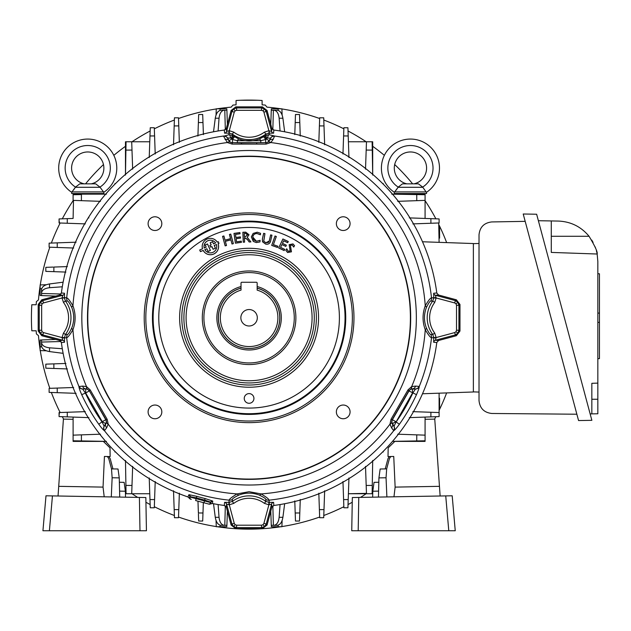 <?xml version="1.0" encoding="UTF-8"?>
<svg xmlns="http://www.w3.org/2000/svg" width="631" height="631" viewBox="0 0 631 631"><rect width="100%" height="100%" fill="white"/><g stroke="black" fill="none" stroke-linecap="round" stroke-linejoin="round"><path stroke-width="0.95" d="M257.156 288.186A30.659 30.659 0 0 1 249.087 348.422A30.659 30.659 0 0 1 241.018 288.186M241.018 286.561A32.228 32.228 0 0 0 249.087 349.992A32.228 32.228 0 0 0 257.156 286.561M240.861 317.764A8.227 8.227 0 0 0 249.087 325.99A8.227 8.227 0 0 0 257.314 317.764A8.227 8.227 0 0 0 249.087 309.537A8.227 8.227 0 0 0 240.861 317.764M277.885 317.764A28.797 28.797 0 0 0 257.156 290.126L257.156 283.074A0.805 0.805 0 0 0 256.352 282.262L241.831 282.262A0.805 0.805 0 0 0 241.018 283.074L241.018 290.126A28.797 28.797 0 0 0 249.087 346.553A28.797 28.797 0 0 0 277.885 317.764M233.659 108.918L235.126 110.843L234.267 112.137L231.932 111.506L233.659 108.918L236.601 107.925L261.573 107.925L264.515 108.918L266.25 111.506L271.582 131.414L271.819 128.274L267.047 110.464L262.378 106.876L235.797 106.876L231.127 110.464L226.355 128.274L226.592 131.414L229.29 130.712L233.778 132.147L232.334 134.088L232.366 135.515L238.802 138.986C245.672 141.596 252.526 141.596 259.373 138.986L265.817 135.515L269.106 134.695L274.572 136.028L273.16 139.404L270.802 142.551L266.045 144.089A4.031 0.394 -90.1 0 0 265.769 142.89L268.104 142.101L270.565 138.181L267.52 138.023A4.031 1.238 -81.8 0 1 269.106 134.695L269.256 133.141L265.848 134.088A28.001 28.001 0 0 1 232.334 134.088L229.337 133.117L224.573 133.173L224.336 130.049L226.355 128.274M264.515 108.918L263.048 110.843L261.573 110.338L236.601 110.338L236.601 107.925L235.797 106.876M233.778 132.147A25.587 25.587 0 0 0 264.405 132.147L268.885 130.712L263.908 112.137L266.25 111.506L267.047 110.464M266.045 144.089L232.129 144.089L227.373 142.551L223.563 136.257L229.069 134.695L232.366 135.515A4.031 0.497 -55.5 0 1 231.025 138.252L230.654 138.023A4.031 1.238 -98.2 0 0 229.069 134.695L228.95 130.822M71.8 307.628A4.843 1.893 -21.3 0 1 72.944 305.798C75.846 313.757 75.846 321.731 72.944 329.729C69.883 334.911 67.785 337.561 66.665 337.703L64.465 337.932L64.504 342.278L61.381 342.515L59.598 340.495L62.737 340.259L62.035 337.561L63.479 333.073L65.411 334.517L67.462 334.462C68.282 334.398 69.733 332.214 71.8 327.899C74.348 321.124 74.348 314.364 71.8 307.628C69.725 303.306 68.274 301.113 67.462 301.066L65.411 301.003A28.001 28.001 0 0 1 65.411 334.517L64.465 337.932L62.153 337.9M271.819 128.274L273.838 130.049A189.339 189.339 0 0 1 436.802 293.013L438.577 295.032L435.437 295.269L436.139 297.966L434.704 302.446A25.587 25.587 0 0 0 434.704 333.073L436.139 337.561L435.437 340.259L438.577 340.495L436.802 342.515A189.339 189.339 0 0 1 273.838 505.47L271.819 507.253L271.582 504.114L268.885 504.816L264.405 503.372L265.848 501.44L265.785 499.389C265.722 498.569 263.537 497.118 259.223 495.051C252.447 492.503 245.696 492.503 238.952 495.051C234.629 497.125 232.445 498.577 232.389 499.389A4.843 4.811 -172.8 0 1 229.148 500.186A183.511 183.511 0 0 1 104.446 430.697C103.35 430.066 101.465 427.928 98.799 424.269A184.205 184.205 0 0 1 81.707 394.667C79.877 390.534 78.962 387.836 78.962 386.558L82.59 386.101L86.494 386.566L90.201 389.911L107.16 419.292L108.209 424.174L106.663 427.786L104.446 430.697A4.031 3.967 -72.1 0 1 104.17 426.248L106.465 422.06L105.992 419.647A4.031 0.394 -29.9 0 0 107.16 419.292M264.405 503.372A25.587 25.587 0 0 0 233.778 503.372L229.29 504.816L226.592 504.114L226.355 507.253L224.336 505.47L224.573 502.347L228.919 502.386L229.148 500.186C229.274 499.074 231.932 496.983 237.122 493.907L249.087 491.707L261.053 493.907C266.235 496.968 268.893 499.066 269.027 500.186L269.256 502.386L273.602 502.347L273.838 505.47M249.087 479.071A161.307 161.307 0 0 1 87.78 317.764A161.307 161.307 0 0 1 249.087 156.456A161.307 161.307 0 0 1 410.395 317.764A161.307 161.307 0 0 1 249.087 479.071M336.362 223.634A6.854 6.854 0 0 0 343.217 230.496A6.854 6.854 0 0 0 350.071 223.634A6.854 6.854 0 0 0 343.217 216.78A6.854 6.854 0 0 0 336.362 223.634M148.104 223.634A6.854 6.854 0 0 0 154.958 230.496A6.854 6.854 0 0 0 161.82 223.634A6.854 6.854 0 0 0 154.958 216.78A6.854 6.854 0 0 0 148.104 223.634M148.104 411.893A6.854 6.854 0 0 0 154.958 418.747A6.854 6.854 0 0 0 161.82 411.893A6.854 6.854 0 0 0 154.958 405.031A6.854 6.854 0 0 0 148.104 411.893M336.362 411.893A6.854 6.854 0 0 0 343.217 418.747A6.854 6.854 0 0 0 350.071 411.893A6.854 6.854 0 0 0 343.217 405.031A6.854 6.854 0 0 0 336.362 411.893M144.207 317.764A104.88 104.88 0 0 1 249.087 212.884A104.88 104.88 0 0 1 353.967 317.764A104.88 104.88 0 0 1 249.087 422.644A104.88 104.88 0 0 1 144.207 317.764M352.358 317.764A103.263 103.263 0 0 0 249.087 214.493A103.263 103.263 0 0 0 145.824 317.764A103.263 103.263 0 0 0 249.087 421.027A103.263 103.263 0 0 0 352.358 317.764M249.087 414.409A96.646 96.646 0 0 0 345.733 317.764A96.646 96.646 0 0 0 249.087 221.118A96.646 96.646 0 0 0 152.442 317.764A96.646 96.646 0 0 0 249.087 414.409M202.535 248.764L199.751 250.01L200.453 251.588L203.182 250.373A8.164 8.164 0 0 0 213.712 254.001A8.164 8.164 0 0 0 218.066 243.74L218.965 243.345L218.263 241.768L217.309 242.194A8.164 8.164 0 0 0 202.535 248.764L199.696 249.986L200.429 251.643L203.166 250.428A8.211 8.211 0 0 0 213.735 254.041A8.211 8.211 0 0 0 218.121 243.763L219.02 243.361L218.287 241.705L217.324 242.138A8.211 8.211 0 0 0 202.488 248.74M295.884 317.764A46.797 46.797 0 0 1 249.087 364.552A46.797 46.797 0 0 1 202.299 317.764A46.797 46.797 0 0 1 249.087 270.967A46.797 46.797 0 0 1 295.884 317.764M203.908 317.764A45.18 45.18 0 0 0 249.087 362.943A45.18 45.18 0 0 0 294.267 317.764A45.18 45.18 0 0 0 249.087 272.584A45.18 45.18 0 0 0 203.908 317.764M63.479 333.073A25.587 25.587 0 0 0 63.479 302.446L65.411 301.003L64.441 298.013L62.035 297.966L64.465 297.595L64.441 298.013M259.223 495.051A4.843 1.893 -68.7 0 0 261.053 493.907A176.554 176.554 0 0 0 389.974 424.174L391.015 419.292A4.031 0.394 29.9 0 0 392.19 419.647L391.709 422.06L394.004 426.248L396.11 421.95L399.384 424.269C396.718 427.921 394.832 430.066 393.728 430.697L391.52 427.786L389.974 424.174A4.031 2.287 -6.4 0 0 391.709 422.06M391.015 419.292L407.973 389.911L411.68 386.566L415.584 386.101A4.031 3.352 91.5 0 1 412.422 388.83L412.493 392.995L396.11 421.95A180.19 180.19 0 0 0 412.824 392.995L415.498 389.019L410.718 389.13L408.872 390.747L392.19 419.647L395.937 421.666L392.301 423.677A4.031 3.352 148.5 0 1 391.52 427.786M233.778 503.372L232.334 501.44A28.001 28.001 0 0 1 265.848 501.44L269.256 502.386L269.232 504.697M273.602 502.347A2.421 2.406 175.6 0 0 271.582 504.114L266.25 524.022L264.515 526.601L261.573 527.603L236.601 527.603L233.659 526.601L231.932 524.022L234.267 523.391L235.126 524.684L236.601 525.189L261.573 525.189L263.048 524.684L263.908 523.391L268.885 504.816L268.838 502.41M226.355 507.253L231.127 525.063L235.797 528.652L262.378 528.652L261.573 527.603L261.573 525.189M433.678 293.249A2.421 2.406 85.6 0 0 435.437 295.269L455.345 300.601L457.932 302.336L458.926 305.278L458.926 330.25L457.932 333.192L455.345 334.919L454.714 332.584L456.008 331.725L456.513 330.25L456.513 305.278L456.008 303.803L454.714 302.943L436.139 297.966L433.734 298.013L433.678 293.249L436.802 293.013M438.577 340.495L456.387 335.724L459.975 331.054L459.975 304.473L458.926 305.278L456.513 305.278M40.25 333.192L42.167 331.725L43.46 332.584L42.829 334.919L40.25 333.192L39.248 330.25L39.248 305.278L40.25 302.336L42.829 300.601L62.737 295.269L59.598 295.032L41.788 299.804L38.199 304.473L38.199 331.054L41.788 335.724L59.598 340.495M40.25 302.336L42.167 303.803L41.662 305.278L41.662 330.25L39.248 330.25L38.199 331.054M63.479 302.446L62.035 297.966L43.46 302.943L42.829 300.601L41.788 299.804M267.52 138.023L267.15 138.252A4.031 0.497 -124.5 0 1 265.817 135.515L265.848 134.088L264.405 132.147M267.15 138.252L266.377 139.057A4.031 0.394 -122.5 0 1 264.925 136.107M241.381 144.089L241.507 142.906L265.643 142.669L237.39 142.669L237.39 140.697L232.531 139.506L231.025 138.252M260.784 142.669L260.784 140.697L237.39 140.697A4.031 0.86 -68.4 0 1 238.802 138.986M223.563 136.257A4.031 3.967 -24.4 0 1 227.61 138.181L229.045 140.65A4.031 4.031 -150 0 0 232.531 142.669L241.507 142.906M230.654 138.023L227.602 138.023L229.045 140.65L231.798 139.057A4.031 0.394 -57.5 0 0 233.257 136.107M195.649 500.557L209.326 504.224L195.649 500.557L196.146 498.687L204.476 500.919L203.971 502.789M188.977 497.93L187.991 496.968L188.716 495.035A1.617 1.601 -141.9 0 1 189.75 496.976L196.146 498.687L196.367 497.859L190.026 496.629L188.977 497.93L190.294 499.121M210.809 502.197L210.699 502.584L210.809 502.197L204.696 500.091A187.652 187.652 0 0 1 196.367 497.859L196.825 496.321A186.05 186.05 0 0 0 205.075 498.529L212.679 501.038A1.617 1.601 -8.1 0 0 210.809 502.197M188.716 495.035L188.984 494.688A1.617 1.601 -141.9 0 1 190.026 496.629M188.984 494.688L196.825 496.321M212.679 501.038L212.734 501.471A1.617 1.601 -8.1 0 0 210.872 502.631L211.062 503.846L212.402 503.514L212.734 501.471M209.326 504.224L211.062 503.846M41.662 305.278L39.248 305.278L38.199 304.473M41.788 335.724L42.829 334.919L62.737 340.259A2.421 2.406 -94.4 0 1 64.504 342.278M459.975 304.473L456.387 299.804L455.345 300.601L454.714 302.943M459.975 331.054L458.926 330.25L456.513 330.25M436.802 342.515L433.678 342.278L433.734 337.514L432.763 334.517A28.001 28.001 0 0 1 432.763 301.003L430.713 301.066C429.892 301.129 428.449 303.314 426.375 307.628C423.827 314.404 423.827 321.155 426.375 327.899C428.449 332.221 429.9 334.406 430.713 334.462L432.763 334.517L434.704 333.073M436.029 337.9L431.509 337.703C430.397 337.577 428.307 334.919 425.239 329.729C422.328 321.771 422.328 313.796 425.239 305.798C428.299 300.616 430.389 297.958 431.509 297.824L436.029 297.619M433.678 342.278A2.421 2.406 94.4 0 1 435.437 340.259L455.345 334.919L456.387 335.724M454.714 332.584L436.139 337.561L433.734 337.514M82.59 386.101A4.031 3.352 88.5 0 0 85.753 388.83L82.685 389.019L85.351 392.995A180.19 180.19 0 0 0 102.072 421.95L104.17 426.248M106.663 427.786A4.031 3.352 31.5 0 1 105.874 423.677L102.238 421.666L105.992 419.647L89.302 390.747L87.457 389.13L85.682 388.956A4.031 4.031 30 0 1 89.176 390.975L85.682 392.995L85.682 388.956L82.827 388.956A4.031 3.967 84.4 0 1 79.135 386.417M87.457 389.13A4.031 2.287 -66.4 0 1 86.494 386.566A176.554 176.554 0 0 1 72.944 329.729A4.843 1.893 21.3 0 1 71.8 327.899M106.465 422.06A4.031 2.287 6.4 0 0 108.209 424.174A176.554 176.554 0 0 0 237.122 493.907A4.843 1.893 -111.3 0 0 238.952 495.051M104.659 430.618A4.031 3.967 35.6 0 1 104.296 426.154L105.732 423.677A4.031 4.031 90 0 0 105.732 419.647L89.302 390.747A4.031 0.394 -30.1 0 1 90.201 389.911M81.707 394.667L85.682 392.995L102.238 421.666L98.799 424.269M67.462 334.462A4.843 4.811 82.8 0 0 66.665 337.703A183.511 183.511 0 0 0 78.962 386.558A4.031 3.967 12.1 0 0 82.685 389.019M262.378 528.652L267.047 525.063L266.25 524.022L263.908 523.391M235.797 528.652L236.601 527.603L236.601 525.189M228.95 504.697L228.919 502.386L232.334 501.44L232.389 499.389M224.573 502.347A2.421 2.406 -175.6 0 1 226.592 504.114L231.932 524.022L231.127 525.063M234.267 523.391L229.29 504.816L229.337 502.41M415.584 386.101L419.039 386.417A4.031 3.967 95.6 0 1 415.348 388.956L412.493 388.956A4.031 4.031 -30 0 0 408.998 390.975L408.872 390.747A4.031 0.394 30.1 0 0 407.973 389.911M415.498 389.019A4.031 3.967 -12.1 0 0 419.213 386.558C419.221 387.828 418.306 390.526 416.468 394.667L408.998 390.975L392.45 419.647A4.031 4.031 -90 0 0 392.45 423.677L393.878 426.154A4.031 3.967 144.4 0 1 393.515 430.618M419.039 386.417L419.213 386.558A183.511 183.511 0 0 0 431.509 337.703A4.843 4.811 97.2 0 0 430.713 334.462M394.004 426.248A4.031 3.967 72.1 0 1 393.728 430.697A183.511 183.511 0 0 1 269.027 500.186A4.843 4.811 -7.2 0 1 265.785 499.389M426.375 327.899A4.843 1.893 158.7 0 1 425.239 329.729A176.554 176.554 0 0 1 411.68 386.566A4.031 2.287 66.4 0 1 410.718 389.13M426.375 307.628A4.843 1.893 -158.7 0 0 425.239 305.798A176.554 176.554 0 0 0 270.802 142.551A4.031 2.287 -126.4 0 0 268.104 142.101M434.704 302.446L432.763 301.003L433.734 298.013M456.387 299.804L438.577 295.032M267.047 525.063L271.819 507.253M224.336 505.47A189.339 189.339 0 0 1 212.402 503.514M187.991 496.968A189.339 189.339 0 0 1 61.381 342.515M59.598 295.032L61.381 293.013L64.504 293.249A2.421 2.406 -85.6 0 1 62.737 295.269L62.153 297.619M64.504 293.249L64.465 297.595L66.665 297.824C67.777 297.95 69.867 300.608 72.944 305.798A176.554 176.554 0 0 1 227.373 142.551A4.031 2.287 -53.6 0 1 230.078 142.101L232.405 142.89A4.031 0.394 -89.9 0 0 232.129 144.089M43.46 332.584L62.035 337.561L64.441 337.514M227.602 138.023A4.031 3.967 -132.1 0 0 223.603 136.028A183.511 183.511 0 0 0 66.665 297.824A4.843 4.811 -82.8 0 0 67.462 301.066M225.015 139.404A4.031 3.352 -28.5 0 1 228.966 140.776L230.078 142.101M232.011 244.016L230.883 239.843L225.37 241.342L226.505 245.514L225.157 245.877L222.562 236.333L223.91 235.97L225.038 240.135L230.552 238.636L229.416 234.472L230.765 234.101L233.36 243.645L232.011 244.016L230.883 239.843M230.914 239.796L225.314 241.31L226.45 245.483L225.188 245.822L222.617 236.365L223.879 236.018L225.007 240.182L230.607 238.668L229.471 234.495L230.733 234.156L233.304 243.621L232.042 243.96M270.589 241.365C269.76 243.692 268.096 244.599 265.604 244.079L262.472 241.76L262.393 238.897L263.632 233.336L264.981 233.636L263.75 241.208L265.903 242.738L269.256 241.026L270.62 234.898L271.969 235.197L270.549 241.357C269.729 243.661 268.088 244.552 265.612 244.039L265.604 244.079M265.612 244.039L262.512 241.744L262.433 238.904L263.663 233.383L264.925 233.667L263.711 241.231L265.896 242.777L268.459 242.375L269.224 241.294L270.652 234.953L271.914 235.229L270.549 241.357M281.907 244.583L280.574 247.407L284.747 249.363L284.171 250.578L278.665 247.983L282.901 238.975L288.272 241.507L287.704 242.714L283.674 240.821L282.475 243.377L286.371 245.207L285.804 246.413L281.883 244.528L280.574 247.407M280.519 247.423L284.684 249.387L284.155 250.515L278.721 247.959L282.917 239.031L288.217 241.523L287.689 242.659L283.65 240.766L282.42 243.392L286.316 245.23L285.78 246.358L281.883 244.528M273.46 244.678L277.892 246.24L277.466 247.455L271.693 245.42L275.006 236.01L276.346 236.483L273.404 244.71L277.892 246.24M277.845 246.271L277.466 247.455M277.443 247.399L271.74 245.388L275.029 236.065L276.291 236.507L273.404 244.71M257.251 232.224L260.556 233.312L260.429 234.795L257.125 233.573C254.672 233.509 253.228 234.685 252.794 237.075L256.423 241.223L260.106 240.316L259.964 241.949L256.312 242.572L253.291 241.421L251.319 236.893L253.173 233.407L257.251 232.224L260.556 233.312M260.508 233.336L260.39 234.724L257.132 233.533C254.648 233.47 253.189 234.653 252.755 237.075L252.794 237.075M252.755 237.075L253.686 239.954L256.423 241.223M256.415 241.271L260.051 240.395L259.925 241.918L256.32 242.533L253.323 241.381L251.359 236.893L253.197 233.438L257.251 232.271M241.397 242.312L235.434 243.172L234.03 233.446L239.859 232.602L240.025 233.73L235.45 234.393L235.907 237.564L240.348 236.925L240.506 238.053L236.073 238.692L236.53 241.87L241.231 241.192L241.397 242.312M235.395 243.219L233.983 233.407L239.898 232.555L240.072 233.77L235.497 234.424L235.947 237.516L240.379 236.877L240.553 238.084L236.12 238.731L236.562 241.823L241.271 241.145L241.444 242.351L235.434 243.172M204.239 247.967L206.124 247.123L205.17 244.994L207.52 243.952L210.415 250.452L208.064 251.501L206.858 248.78L204.894 249.655A6.318 6.318 0 0 0 216.386 244.536L214.264 245.483L215.471 248.204L213.089 249.269L211.89 246.579L210.62 247.147L209.863 245.443L211.133 244.883L210.186 242.761L212.576 241.697L213.523 243.826L215.573 242.919A6.318 6.318 0 0 0 204.239 247.967M212.552 241.76L213.499 243.881L215.636 242.935A6.365 6.365 0 0 0 204.207 248.022L206.179 247.147L205.225 245.017L207.504 244.008L210.36 250.428L208.088 251.446L206.881 248.724L204.838 249.631A6.365 6.365 0 0 0 216.417 244.481L214.209 245.459L215.416 248.18L213.104 249.213L211.913 246.524L210.636 247.092L209.918 245.467L211.188 244.899L210.249 242.785L212.576 241.697M249.087 393.602A4.843 4.843 0 0 0 244.244 398.437A4.843 4.843 0 0 0 249.087 403.28A4.843 4.843 0 0 0 253.93 398.437A4.843 4.843 0 0 0 249.087 393.602M287.618 252.526L285.796 250.31L286.734 248.732L288.186 251.233L290.142 250.957L289.156 244.662L292.989 243.905L294.543 245.688L293.723 247.068L292.256 245.096L290.402 245.317L291.451 251.816L287.618 252.526M244.583 242.154L243.243 242.201L242.872 232.255L245.735 232.153L249.024 234.764L247.234 237.303L250.901 241.925L249.158 241.988L247.336 239.449L244.418 237.721L244.583 242.154M273.16 139.404A4.031 3.352 -151.5 0 0 269.208 140.776L269.137 140.65A4.031 4.031 150 0 1 265.643 142.669L265.643 139.506L260.784 140.697A4.031 0.86 -111.6 0 0 259.373 138.986M274.611 136.257A4.031 3.967 -155.6 0 0 270.565 138.181L269.137 140.65L266.377 139.057L265.643 139.506A4.031 0.45 -120.5 0 0 263.632 136.895M430.713 301.066A4.843 4.811 -97.2 0 0 431.509 297.824A183.511 183.511 0 0 0 274.572 136.028A4.031 3.967 132.1 0 0 270.581 138.023M237.39 142.669L232.531 142.669L232.531 139.506A4.031 0.45 -59.5 0 1 234.543 136.895M273.602 133.173L269.256 133.141L269.232 130.822L271.582 131.414A2.421 2.406 4.4 0 0 273.602 133.173L273.838 130.049M231.127 110.464L231.932 111.506L226.592 131.414A2.421 2.406 -4.4 0 1 224.573 133.173M61.381 293.013A189.339 189.339 0 0 1 224.336 130.049M234.267 112.137L229.29 130.712L229.337 133.117M269.232 130.822L268.838 133.117M261.573 110.338L261.573 107.925L262.378 106.876M245.467 233.328L244.221 233.375L244.339 236.554L245.585 236.507L247.589 234.835L245.467 233.328M244.544 242.115L243.282 242.162L242.919 232.295L245.735 232.192L248.985 234.764L247.131 237.295L250.822 241.886L249.182 241.941L247.376 239.417L244.852 237.658L244.378 237.682L244.544 242.115M245.577 236.467L247.549 234.835L245.467 233.375L244.26 233.415L244.378 236.507L245.585 236.507M287.641 252.495L285.843 250.318L286.719 248.851L288.162 251.264L290.181 250.98L289.187 244.678L292.973 243.937L294.496 245.688L293.73 246.973L292.271 245.065L290.363 245.293L291.412 251.793L287.641 252.495M439.105 398.287L439.586 398.295L439.586 408.77L439.105 408.778M439.105 227.673L439.586 227.673L439.586 238.155L439.105 238.155M412.871 223.887L430.91 223.256L430.894 218.649L425.081 218.444L438.719 218.918M409.29 217.892L439.105 218.933L439.105 222.964L430.91 223.256L430.902 220.18M425.081 200.374L416.775 200.666L416.752 194.585L425.081 194.727L425.081 218.444L409.961 217.916M397.696 201.336L416.775 200.666M391.772 194.151L416.752 194.585M392.514 194.159L425.081 194.727L425.081 194.151L392.506 194.151M438.719 222.98L439.105 242.343M422.502 241.768L473.368 243.542L473.368 391.985L422.502 393.76M416.775 434.862L425.081 435.145L425.081 440.793L416.752 440.943L416.775 434.862L397.696 434.191M392.514 441.361L422.305 440.84M424.687 435.138L425.081 435.145L425.081 417.083L430.894 416.878L430.91 412.272L439.105 412.556L439.105 416.594L409.961 417.612M424.789 440.801L425.081 441.392L394.856 441.392L388.175 447.852L388.018 456.568L393.744 456.465L395.132 487.108L439.46 486.335L434.759 419.118L425.081 419.284M439.105 393.184L439.105 412.556M409.29 417.635L430.894 416.878M412.871 411.641L430.91 412.272M324.634 144.152L323.995 125.916L319.396 125.9L319.68 117.8L323.711 117.8L323.995 125.916L323.711 117.8M295.474 114.495L299.512 114.495L299.796 122.548L295.198 122.54L295.474 114.495L299.512 114.495L295.474 114.495M198.662 114.495L202.701 114.495L198.662 114.495L202.701 114.495L202.977 122.54L198.386 122.548L198.647 115.016M173.541 144.152L174.464 117.8L178.494 117.8L178.778 125.9L174.18 125.916L178.778 125.9L178.731 124.512M75.475 242.217L57.24 242.856L57.224 247.455L49.123 247.171L49.123 243.14L57.24 242.856L49.123 243.14M46.339 364.134L45.818 364.15L45.818 368.188L45.818 364.15L53.864 363.874L53.872 368.465L46.339 368.204M75.475 393.31L49.123 392.387L49.123 388.357L57.224 388.073L57.24 392.671L57.224 388.073L54.952 388.152M106.402 441.377L73.101 440.793L73.101 435.145L81.399 434.862L81.423 440.943L105.661 441.361L75.87 440.84M131.705 493.75L149.768 493.75L126.058 493.75L125.49 461.19L125.908 485.428L131.989 485.452L131.705 493.75L149.768 493.75L149.973 499.571L154.579 499.586L154.295 507.774L150.257 507.774L149.216 477.967M173.541 491.375L174.18 509.611L178.778 509.627L178.494 517.728L174.464 517.728L174.18 509.611L174.464 517.728M295.458 520.512L295.474 521.032L299.512 521.032L295.474 521.032L295.198 512.987L299.796 512.979L299.528 520.512M324.634 491.375L323.711 517.728L319.68 517.728L319.396 509.627L323.995 509.611L319.396 509.627L318.821 493.197M348.959 477.967L348.202 499.571L348.935 478.629L348.407 493.75L366.477 493.75L348.407 493.75L347.918 507.774L343.887 507.774L343.595 499.586L348.202 499.571L343.595 499.586L342.964 481.548M372.124 493.363L372.692 461.19L372.124 493.75L366.477 493.75L366.185 485.452L372.266 485.428L372.124 493.75L372.7 493.75L372.124 493.75M383.262 183.589L383.262 184.173L383.262 183.589L382.678 183.589L383.262 183.589M216.054 114.984L216.267 108.808L226.805 108.808L226.852 110.22M222.869 110.22L224.281 110.22C221.371 110.614 219.627 113.28 219.036 118.218L218.113 130.98M213.515 131.8L215.274 118.218C216.149 113.28 218.05 110.614 220.976 110.22L224.281 110.22M227.397 124.386L226.9 110.22L224.786 110.22L225.338 129.678M155.21 153.98L154.579 135.941L149.973 135.957L150.257 127.746L154.295 127.746L154.579 135.941L151.503 135.949M149.216 157.561L150.249 128.132M131.705 141.77L131.989 150.075L125.908 150.099L126.058 141.77L149.768 141.77L149.239 156.89M132.66 169.155L131.989 150.075M125.474 175.079L125.908 150.099M125.474 164.36L125.474 141.77L125.474 174.345L126.058 141.77L125.474 141.77L126.058 141.77M154.295 127.746L151.653 127.746M155.084 150.367L155.187 153.349M366.185 150.075L366.477 141.77L372.124 141.77L372.266 150.099L366.185 150.075L365.515 169.155M372.7 141.77L372.124 141.77L372.692 174.337L372.7 141.77M372.7 175.079L372.266 150.099M348.935 156.89L348.407 141.77L366.477 141.77M342.964 153.98L343.887 127.746L347.918 127.746L348.202 135.957L343.595 135.941L346.671 135.949M348.407 141.77L348.202 135.957L348.407 141.77M348.959 157.561L348.202 135.957M343.09 150.367L342.988 153.349M179.354 142.33L178.778 125.9L179.354 142.33M173.517 144.759L173.651 140.989M178.683 123.203L178.668 122.777M178.652 122.375L178.628 121.586M178.573 119.906L178.549 119.354M203.403 134.592L202.977 122.54L198.386 122.548L197.913 136.044M198.615 116.033L198.591 116.585M198.544 117.902L198.505 119.038M198.489 119.448L198.449 120.734M198.434 121.176L198.386 122.548M202.914 120.726L202.874 119.44M270.778 124.386L271.275 110.22L277.206 110.22C280.132 110.614 282.025 113.28 282.901 118.218L284.66 131.8M280.061 130.98L279.139 118.218C278.547 113.28 276.804 110.614 273.901 110.22M271.275 110.22L271.369 108.808L281.907 108.808L282.12 114.984M273.389 110.22L275.305 110.22L273.389 110.22L272.837 129.678M300.261 136.044L299.796 122.548L295.198 122.54L294.78 134.592L295.198 122.54M299.733 120.734L299.701 119.866M299.654 118.644L299.599 116.893M299.551 115.568L299.536 115.173M295.458 115.016L295.442 115.568M295.403 116.585L295.355 117.894M295.316 119.03L295.308 119.44M295.245 121.16L295.213 122.075M324.657 144.759L324.523 140.989M318.821 142.33L319.396 125.9L318.821 142.33M319.586 120.529L319.523 122.375M114.913 183.589L115.505 183.589L114.913 183.589L114.913 184.173L114.913 183.589M46.308 350.797L40.132 350.584L40.132 340.046L41.543 339.999M55.709 339.454L41.543 339.951L41.543 345.875L41.543 342.57C41.938 345.48 44.604 347.224 49.541 347.815L62.303 348.738M63.124 353.336L49.541 351.577C44.604 350.702 41.938 348.801 41.543 345.875M61.002 341.513L41.543 342.065L41.543 342.57M41.543 342.065L41.543 345.37M73.101 440.793L105.661 441.361L73.101 440.793L73.101 441.392L103.318 441.392L109.999 447.852L110.157 456.568L104.43 456.465L103.042 487.108L58.715 486.335L58.044 495.998M85.303 411.641L67.265 412.272L67.28 416.878L59.077 416.594L59.077 412.556L67.265 412.272L67.272 415.348M88.884 417.635L59.464 416.602M88.222 417.612L73.101 417.083L73.101 435.145M100.479 434.191L81.399 434.862M59.464 412.548L59.077 415.198M81.691 411.767L84.68 411.664M81.399 200.666L73.101 200.374L73.101 194.727L81.423 194.585L81.399 200.666L100.479 201.336M105.677 194.151L73.101 194.151L73.101 194.727M106.402 194.151L105.661 194.159M73.488 200.39L73.101 218.444L59.077 218.933L67.28 218.649L67.265 223.256L59.077 222.964L59.077 218.933M88.222 217.916L88.884 217.892M85.303 223.887L67.265 223.256L67.272 220.18M59.077 220.322L59.464 222.98M81.691 223.76L84.68 223.863M55.709 296.073L41.543 295.576L41.543 289.645C41.938 286.719 44.604 284.826 49.541 283.95L63.124 282.191M61.002 294.014L41.543 293.462L41.543 290.157M62.303 286.789L49.541 287.712C44.604 288.304 41.938 290.047 41.543 292.95L41.543 289.645M41.543 293.462L41.543 292.95M41.543 295.529L40.132 295.482L40.132 284.944L46.308 284.731M67.375 266.59L53.872 267.055L53.864 271.653L45.818 271.377L45.818 267.339L52.949 267.094M52.941 271.622L65.916 272.079L53.864 271.653L53.872 267.055M52.057 267.118L51.19 267.15M49.226 267.221L48.216 267.252M46.686 271.401L47.12 271.417M47.625 271.44L49.226 271.496M51.608 271.575L52.05 271.59M76.091 242.194L72.32 242.328M73.653 248.03L57.224 247.455L73.653 248.03M53.698 247.328L54.526 247.36M73.653 387.497L57.224 388.073M76.091 393.334L72.32 393.2M49.123 392.387L57.24 392.671M53.698 388.199L52.917 388.223M50.677 388.302L50.204 388.317M70.372 387.615L73.07 387.521M65.916 363.448L52.042 363.937M67.375 368.938L53.872 368.465L53.864 363.874M46.891 368.22L47.917 368.259M49.589 368.315L50.362 368.346M50.772 368.362L52.057 368.401M52.499 368.417L53.872 368.465M51.616 363.953L50.764 363.977M49.581 364.024L48.216 364.071M114.913 451.938L114.913 451.346L114.913 451.938L115.505 451.938L114.913 451.938M173.517 490.76L173.651 494.53M179.354 493.197L178.778 509.627L174.18 509.611M178.518 517.207L178.518 517.041A211.377 211.377 0 0 0 216.267 526.569M178.549 516.174L178.573 515.622M178.628 513.934L178.652 513.153M178.699 511.899L178.731 511.007M179.236 496.479L179.33 493.781M197.968 501.18L198.386 512.979L202.977 512.987L202.701 521.032L198.662 521.032L198.418 513.902M202.945 513.91L203.34 502.623L202.977 512.987L198.386 512.979M198.449 514.793L198.481 515.661M198.505 516.489L198.52 516.884M198.536 517.262L198.584 518.635M198.623 519.731L198.639 520.346M202.756 519.487L202.772 518.942M198.662 521.032L202.701 521.032M218.113 504.548L219.036 517.31C219.627 522.247 221.371 524.913 224.281 525.308L220.976 525.308C218.05 524.913 216.149 522.247 215.274 517.31L213.515 503.727M227.397 511.142L226.9 525.308L224.281 525.308M225.338 505.849L224.786 525.308L222.869 525.308M220.045 525.173L220.045 526.719L216.267 526.719L216.054 520.543M220.045 526.719L226.805 526.719L220.045 526.719M226.852 525.308L226.805 526.719L226.852 525.308M294.78 500.935L295.245 514.368M300.261 499.476L299.796 512.979L295.198 512.987M299.551 519.96L299.583 518.934M299.646 517.262L299.67 516.489M299.717 515.235L299.733 514.793M299.741 514.352L299.796 512.979M295.292 515.669L295.347 517.27M295.395 518.635L295.411 519.226M300.167 502.181L300.246 500.06M324.657 490.76L324.523 494.53M323.711 517.728L323.995 509.611M319.412 510.093L319.444 511.015M319.491 512.325L319.507 512.743M319.523 513.153L319.546 513.934M319.649 516.852L319.657 517.041A211.377 211.377 0 0 1 281.915 526.569M125.474 460.449L125.908 485.428M132.66 466.372L131.989 485.452M155.21 481.548L154.579 499.586L155.21 481.548M150.257 507.774L154.295 507.774M125.474 493.75L126.058 493.75L125.474 493.75M366.461 493.363L348.407 493.75L347.918 507.774M365.515 466.372L366.185 485.452M372.7 460.449L372.266 485.428M282.12 520.543L281.907 526.719L271.369 526.719L271.322 525.308M270.778 511.142L271.275 525.308L277.206 525.308L273.901 525.308C276.804 524.913 278.547 522.247 279.139 517.31L280.061 504.548M284.66 503.727L282.901 517.31C282.025 522.247 280.132 524.913 277.206 525.308M272.837 505.849L273.389 525.308L273.901 525.308M273.389 525.308L276.693 525.308M383.262 451.938L382.678 451.938L383.262 451.938L383.262 451.346L383.262 451.938M352.122 509.241L352.327 497.536L358.771 497.425L358.195 530.75L351.743 530.75L351.79 528.202M378.813 482.258L374.041 482.344L372.795 491.226L372.645 497.181M440.138 495.998L439.46 486.335L440.138 495.998M386.046 477.762L378.923 477.888L380.154 469.007L386.669 468.888L386.046 477.762L386.882 496.928M378.923 477.888L378.458 497.078M386.669 468.888L389.437 458.587L390.786 456.521L393.744 456.465M393.965 496.81L395.132 487.108M385.225 468.912L387.994 458.611L389.343 456.544M445.731 495.903L452.19 495.792L455.243 530.75L448.783 530.75L445.731 495.903L358.771 497.425M455.243 530.75L351.743 530.75L352.327 497.536M112.137 477.762L119.251 477.888L118.029 469.007L111.506 468.888L112.137 477.762L111.301 496.928M104.21 496.81L103.042 487.108M58.715 486.335L63.416 419.118L73.101 419.284M111.506 468.888L108.745 458.587L107.388 456.521L104.43 456.465M119.251 477.888L119.724 497.078M146.053 509.241L145.848 497.536L139.404 497.425L139.987 530.75L146.431 530.75L145.848 497.536M43.31 526.404L42.932 530.75L146.431 530.75M42.932 530.75L49.392 530.75L52.444 495.903L45.992 495.792L42.932 530.75M52.444 495.903L139.404 497.425M119.362 482.258L124.141 482.344L125.388 491.226L125.53 497.181M112.949 468.912L110.18 458.611L108.832 456.544M525.189 221.355L491.699 221.938C484.032 222.861 479.805 227.16 479.016 234.842L479.016 400.567C479.82 408.304 484.087 412.603 491.809 413.479L576.868 414.22M479.016 392.072L473.368 391.875M479.016 243.456L473.368 243.653M598.156 322.409L599.45 322.315L599.45 358.605L597.833 358.724M597.833 273.688L599.45 273.799L599.45 313.157L597.833 313.047M523.217 214.004L578.564 420.562L591.862 420.325L536.642 214.232L523.217 214.004M589.062 236.278C581.033 226.632 570.747 221.56 558.198 221.063L551.281 220.945L551.281 252.416L597.155 254.017C597.77 252.179 595.072 246.271 589.062 236.278L551.281 236.278M538.377 220.716L551.281 220.945M597.084 253.63L596.981 253.149M596.839 252.495L596.382 250.665M595.632 248.251L595.136 246.879M593.077 242.399L591.736 240.072M591.839 399.249L597.833 399.249L597.833 261.4L597.155 254.017M597.833 383.112L591.839 383.317L591.839 413.873L597.833 413.77L597.833 399.249M591.839 413.873L590.143 413.904M599.45 313.157L599.45 322.315M280.984 108.808A211.377 211.377 0 0 0 266.968 107.144L265.225 105.061A213.31 213.31 0 0 0 262.11 104.849L262.11 100.487A217.663 217.663 0 0 0 236.065 100.487L236.065 104.849A213.31 213.31 0 0 0 232.949 105.061L231.206 107.144A211.377 211.377 0 0 0 217.19 108.808M240.916 100.25L257.267 100.25M40.132 285.867A211.377 211.377 0 0 0 38.475 299.883L36.393 301.626A213.31 213.31 0 0 0 36.18 304.741L31.81 304.741A217.663 217.663 0 0 0 31.81 330.786L36.18 330.786A213.31 213.31 0 0 0 36.393 333.902L38.475 335.645A211.377 211.377 0 0 0 40.132 349.661M40.281 350.584A211.377 211.377 0 0 0 49.841 388.333M51.356 392.466A211.377 211.377 0 0 0 60.142 412.524M62.303 416.705A211.377 211.377 0 0 0 63.605 419.118M77.266 440.864A211.377 211.377 0 0 0 77.645 441.392M125.285 489.088A211.377 211.377 0 0 0 125.987 489.585M132.013 493.75A211.377 211.377 0 0 0 137.676 497.394M145.935 502.26A211.377 211.377 0 0 0 150.146 504.548M154.327 506.709A211.377 211.377 0 0 0 174.385 515.495M217.19 526.719A211.377 211.377 0 0 0 280.984 526.719M323.79 515.495A211.377 211.377 0 0 0 343.848 506.709M348.028 504.548A211.377 211.377 0 0 0 352.24 502.26M360.498 497.394A211.377 211.377 0 0 0 366.161 493.75M372.195 489.585A211.377 211.377 0 0 0 372.889 489.088M420.538 441.392A211.377 211.377 0 0 0 420.916 440.864M434.578 419.118A211.377 211.377 0 0 0 435.871 416.705M439.105 410.355A211.377 211.377 0 0 0 446.645 392.916M216.267 108.95A211.377 211.377 0 0 0 178.518 118.518M174.385 120.032A211.377 211.377 0 0 0 154.327 128.819M150.146 130.98A211.377 211.377 0 0 0 132.013 141.77M125.474 146.305A211.377 211.377 0 0 0 113.825 155.336M103.476 164.549A211.377 211.377 0 0 0 85.556 183.842M78.086 193.52A211.377 211.377 0 0 0 77.629 194.151M73.101 200.69A211.377 211.377 0 0 0 62.303 218.823M60.142 223.003A211.377 211.377 0 0 0 51.356 243.061M49.841 247.194A211.377 211.377 0 0 0 40.281 284.936M31.574 325.935L31.55 325.233M446.645 242.604A211.377 211.377 0 0 0 439.105 225.164M435.871 218.823A211.377 211.377 0 0 0 425.081 200.69M420.546 194.151A211.377 211.377 0 0 0 420.096 193.52M412.619 183.842A211.377 211.377 0 0 0 394.706 164.549M384.358 155.336A211.377 211.377 0 0 0 372.7 146.305M366.161 141.77A211.377 211.377 0 0 0 348.028 130.98M343.848 128.819A211.377 211.377 0 0 0 323.79 120.032M319.657 118.518A211.377 211.377 0 0 0 281.915 108.95M425.586 191.209L422.667 187.099A22.59 22.59 0 0 0 410.442 145.516A22.59 22.59 0 0 0 398.216 187.099L394.683 191.903L393.799 191.903A29.042 29.042 0 0 1 410.442 139.065A29.042 29.042 0 0 1 427.092 191.903A29.042 29.042 0 0 0 439.484 168.106A29.042 29.042 0 0 1 427.092 191.903L426.201 191.903L427.092 191.903A29.042 29.042 0 0 0 439.484 168.106M426.422 191.903L426.58 193.52L394.304 193.52L394.304 191.903L426.201 191.903M414.046 183.842L414.031 183.842A16.138 16.138 0 0 0 410.442 151.968A16.138 16.138 0 0 0 406.853 183.842L414.449 183.842M422.667 187.099L418.392 183.842L402.491 183.842L398.216 187.099M381.4 168.106A29.042 29.042 0 0 0 393.799 191.903L394.683 191.903M396.134 190.168L398.098 187.289L422.786 187.289M99.958 187.099A22.59 22.59 0 0 0 87.733 145.516A22.59 22.59 0 0 0 75.507 187.099L71.973 191.903L71.09 191.903A29.042 29.042 0 0 1 87.733 139.065A29.042 29.042 0 0 1 116.774 168.106A29.042 29.042 0 0 0 87.733 139.065A29.042 29.042 0 0 0 71.09 191.903L104.383 191.903L103.5 191.903L99.958 187.099L95.683 183.842L79.79 183.842L75.507 187.099M71.973 191.903L71.603 193.52L103.87 193.52L103.721 191.903M73.425 190.168L75.389 187.289L100.077 187.289M71.603 168.106A16.138 16.138 0 0 1 87.733 151.968A16.138 16.138 0 0 1 103.87 168.106A16.138 16.138 0 0 0 87.733 151.968A16.138 16.138 0 0 0 84.152 183.842L91.321 183.842A16.138 16.138 0 0 0 103.87 168.106A16.138 16.138 0 0 1 91.321 183.842L91.321 183.842M102.877 191.209L103.5 191.903M116.774 168.106A29.042 29.042 0 0 1 104.383 191.903A29.042 29.042 0 0 0 87.733 139.065A29.042 29.042 0 0 0 58.691 168.106M241.018 288.099A30.738 30.738 0 0 0 249.087 348.501A30.738 30.738 0 0 0 257.156 288.099M236.601 110.338L235.126 110.843M263.908 112.137L263.048 110.843M249.087 485.026A167.262 167.262 0 0 1 81.825 317.764A167.262 167.262 0 0 1 249.087 150.501A167.262 167.262 0 0 1 416.35 317.764A167.262 167.262 0 0 1 249.087 485.026M249.087 479.363A161.599 161.599 0 0 0 410.694 317.764A161.599 161.599 0 0 0 249.087 156.157A161.599 161.599 0 0 0 87.488 317.764A161.599 161.599 0 0 0 249.087 479.363M249.087 221.812A95.951 95.951 0 0 1 345.039 317.764A95.951 95.951 0 0 1 249.087 413.715A95.951 95.951 0 0 1 153.136 317.764A95.951 95.951 0 0 1 249.087 221.812M249.087 227.452A90.312 90.312 0 0 1 339.399 317.764A90.312 90.312 0 0 1 249.087 408.076A90.312 90.312 0 0 1 158.775 317.764A90.312 90.312 0 0 1 249.087 227.452M249.087 385.036A67.272 67.272 0 0 0 316.368 317.764A67.272 67.272 0 0 0 249.087 250.483A67.272 67.272 0 0 0 181.815 317.764A67.272 67.272 0 0 0 249.087 385.036M249.087 248.291A69.473 69.473 0 0 1 318.56 317.764A69.473 69.473 0 0 1 249.087 387.229A69.473 69.473 0 0 1 179.622 317.764A69.473 69.473 0 0 1 249.087 248.291M249.087 382.954A65.19 65.19 0 0 1 183.897 317.764A65.19 65.19 0 0 1 249.087 252.574A65.19 65.19 0 0 1 314.277 317.764A65.19 65.19 0 0 1 249.087 382.954M249.087 254.766A62.997 62.997 0 0 0 186.09 317.764A62.997 62.997 0 0 0 249.087 380.761A62.997 62.997 0 0 0 312.085 317.764A62.997 62.997 0 0 0 249.087 254.766M233.659 526.601L235.126 524.684M264.515 526.601L263.048 524.684M457.932 333.192L456.008 331.725M457.932 302.336L456.008 303.803M41.662 330.25L42.167 331.725M43.46 302.943L42.167 303.803M189.923 497.015A1.932 1.932 105 0 0 191.288 499.389M205.075 498.529L204.476 500.919L210.699 502.584A1.932 1.932 105 0 1 208.333 503.956M416.468 394.667A184.205 184.205 0 0 1 399.384 424.269M256.793 144.089L256.667 142.906M220.045 110.354L220.045 108.808M219.036 118.218L215.274 118.218M282.901 118.218L279.139 118.218M278.129 110.354L278.129 108.808M41.678 346.805L40.132 346.805M49.541 347.815L49.541 351.577M49.541 283.95L49.541 287.712M41.678 288.722L40.132 288.722M215.274 517.31L219.036 517.31M278.129 525.173L278.129 526.719M279.139 517.31L282.901 517.31M372.795 491.226L378.6 491.123M125.388 491.226L119.574 491.123M414.031 183.842A16.138 16.138 0 0 0 426.58 168.106M403.99 194.151L403.99 193.52M416.894 194.151L416.894 193.52M81.281 194.151L81.281 193.52M94.185 194.151L94.185 193.52"/></g></svg>
